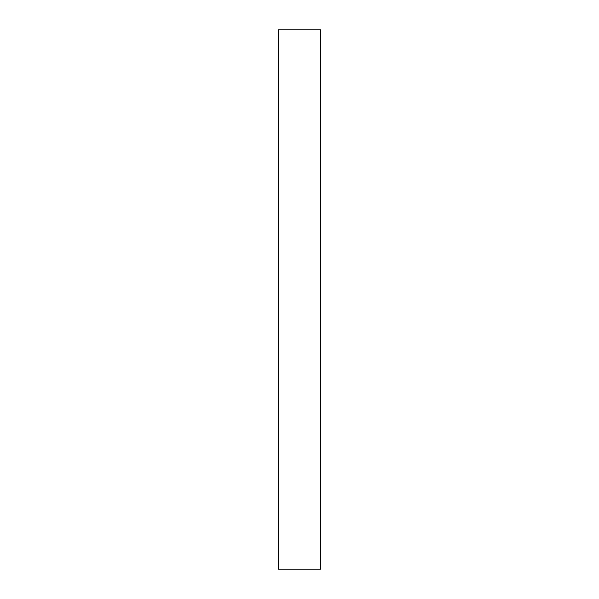 <?xml version="1.0" encoding="UTF-8"?>
<svg xmlns="http://www.w3.org/2000/svg" width="599" height="599" viewBox="0 0 599 599"><rect width="100%" height="100%" fill="white"/><g stroke="black" fill="none" stroke-linecap="round" stroke-linejoin="round"><path stroke-width="0.9" d="M320.727 29.95L278.273 29.95L278.273 569.05L320.727 569.05L320.727 29.95"/></g></svg>
